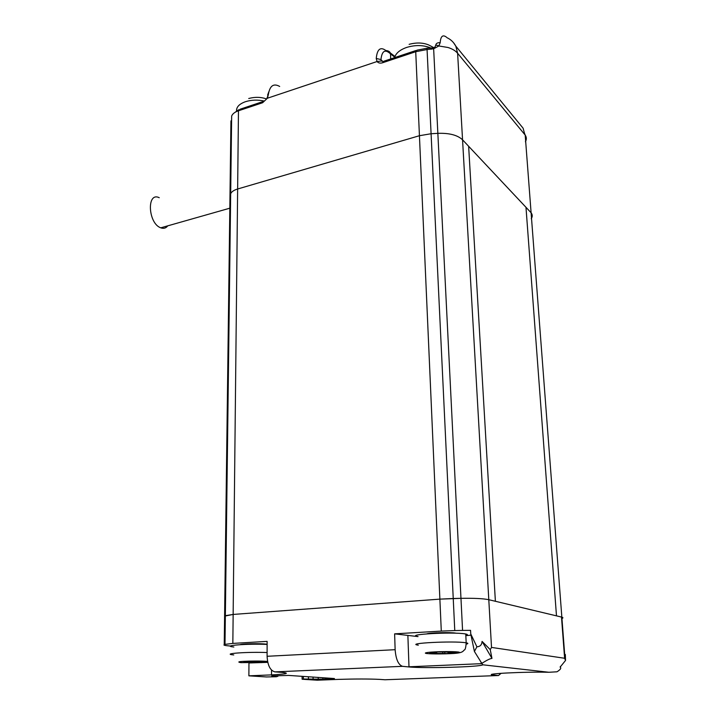 <?xml version="1.0" encoding="UTF-8"?>
<svg xmlns="http://www.w3.org/2000/svg" width="716" height="716" viewBox="0 0 716 716"><rect width="100%" height="100%" fill="white"/><g stroke="black" fill="none" stroke-linecap="round" stroke-linejoin="round"><path stroke-width="1.07" d="M525.392 141.813C526.707 139.459 526.645 137.221 525.195 135.109L561.845 617.147L556.484 615.858L525.983 207.3L531.102 212.768C532.561 214.657 532.606 216.644 531.236 218.738M495.382 601.279L488.795 599.704C483.354 598.567 474.073 598.111 460.97 598.334C474.073 598.111 483.354 598.567 488.795 599.704L462.554 139.808L525.983 207.3L556.484 615.858L495.382 601.279L468.64 146.288L495.382 601.279M491.964 658.407L482.074 641.402L490.245 649.627L491.964 658.407C490.147 658.55 486.97 660.089 482.414 663.034L481.931 663.58L482.835 664.806C480.606 666.954 424.982 668.529 408.988 666.954L402.535 666.327L274.908 671.877C270.209 670.561 267.605 665.37 267.095 656.286L267.122 641.384L232.843 643.407L233.148 614.435L439.884 599.131L233.148 614.435L238.464 110.783C234.794 112.054 232.53 113.817 231.653 116.073L225.361 615.688L233.148 614.435L224.6 616.118L229.988 195.45L230.677 193.741C231.563 191.727 233.881 190.143 237.64 188.997L419.433 135.718L431.086 133.74L437.852 133.346L460.97 598.334L439.884 599.131L453.237 598.504L431.086 133.74L419.433 135.718L237.64 188.997C233.881 190.143 231.563 191.727 230.677 193.741L229.952 198.037M435.713 45.412C435.928 43.416 437.413 42.513 440.188 42.7L438.827 45.967L433.645 48.795L437.852 133.346C449.326 132.943 457.56 135.1 462.554 139.808L457.614 53.261L524.846 134.653L523.101 128.2L518.787 122.937M418.001 636.515C403.922 634.457 453.192 631.682 465.284 633.92L465.74 634C467.915 634.448 467.942 634.931 465.812 635.45M436.554 651.981L434.549 652.258L436.796 652.545L429.43 653.44L448.162 653.565L450.167 653.287L448.01 653.01L450.257 652.607L456.504 652.124L436.554 651.981M233.846 647.013C220.447 645.671 247.566 643.496 267.113 644.427M246.599 661.369L245.311 661.602L248.067 661.826L243.082 662.56L261.501 662.604L259.568 662.184L265.645 661.468L246.599 661.369M491.516 647.425L564.611 658.264L561.487 617.049L488.795 599.704L491.516 647.425L490.245 649.627M561.604 618.606C563.277 618.078 563.358 617.595 561.845 617.147L525.195 135.109M232.843 643.407L224.994 644.382L225.361 615.688L224.591 616.753M482.074 641.402C481.841 644.874 480.114 646.664 476.901 646.79L470.752 633.946L470.564 630.348L462.563 630.42L460.97 598.334L453.237 598.504L454.767 630.572L441.289 631.091L415.728 51.713L416.945 50.183L426.933 48.24L427.067 49.529L415.728 51.713L382.532 62.775L383.839 61.227L415.817 50.559M240.129 644.677C241.668 643.756 259.532 643.344 265.672 644.087L267.113 644.293M426.888 633.839C430.253 632.693 450.794 632.165 455.707 633.114L456.289 633.221M564.611 658.264L565.542 660.447L560.127 667.133C561.541 668.028 560.503 669.576 557.003 671.796L548.921 672.27C524.586 671.599 480.642 673.89 493.575 675.054L498.461 675.528L384.975 679.761L498.515 675.528M564.781 655.722L565.336 654.469L565.542 660.447M384.975 679.761L379.489 679.377C368.973 678.875 355.27 678.875 338.391 679.386L317.188 680.2L302.107 679.233L303.36 679.019L303.333 676.423M322.827 677.748L322.844 679.153L334.435 678.535L288.637 675.421L271.749 675.94M271.865 675.931L276.546 676.745L266.415 676.951L248.882 675.832L248.962 662.935M230.561 646.065L226.65 645.671C224.287 645.385 223.481 645.071 224.233 644.713L224.994 644.382M402.535 666.327C398.373 664.895 395.903 659.355 395.134 649.689L394.623 633.848L441.289 631.091M462.563 630.42L454.767 630.572M394.623 633.848L418.01 636.605M465.821 635.665L470.877 635.182M501.128 673.3L498.461 675.528M274.908 671.877L282.122 672.396C290.186 673.264 286.651 674.096 271.525 674.884L248.882 675.832M322.844 679.153L318.244 679.153L318.226 677.434M303.36 679.019L318.244 679.153M271.534 670.149L271.525 674.884M470.752 633.946L474.413 651.462L481.931 663.58M408.988 666.954L407.887 635.808M493.664 674.016L493.718 675.072M482.414 663.034L481.098 662.81M476.901 646.79L474.413 651.462M159.247 197.706C146.476 191.405 148.015 223.499 160.778 227.822C163.624 228.869 165.942 228.216 167.714 225.853M381.431 60.958L377.046 61.531L376.24 58.461L380.957 59.562C381.95 50.764 385.136 48.876 390.515 53.897L389.728 52.232M381.297 60.806L380.957 59.562L382.72 61.424L381.091 60.466L381.807 61.227M266.978 98.128L268.321 94.754L267.408 98.226L262.593 102.746L267.408 98.226L377.046 61.531C378.352 63.053 380.178 63.473 382.532 62.775M531.102 212.768L462.554 139.808C457.56 135.1 449.326 132.943 437.852 133.346L431.086 133.74L427.067 49.529L433.645 48.795C432.965 47.211 432.571 46.916 432.473 47.918L431.122 47.972M453.532 42.692L455.824 46.164L457.614 53.261C455.501 50.747 452.279 48.822 447.939 47.48L438.827 45.967C436.42 44.723 435.185 45.108 435.122 47.104L433.171 47.793M431.193 49.261L431.041 47.972L426.996 48.24M446.48 37.187C442.774 34.359 440.671 36.203 440.188 42.7M264.41 101.072C257.76 99.605 251.423 99.828 245.391 101.726C239.287 103.954 236.334 107.033 236.549 110.953M418.332 645.161C404.227 643.299 453.622 640.713 465.731 642.753L466.188 642.825C468.353 643.219 468.38 643.657 466.277 644.132M449.451 653.663C444.976 653.923 432.625 654.164 426.87 653.538C421.957 652.876 430.137 652.079 435.212 651.873C439.74 651.596 452.619 651.354 458.204 652.008C462.813 652.697 454.356 653.466 449.451 653.663M448.135 653.028L448.162 653.565M444.779 653.538L444.726 652.374M442.694 652.321L442.73 653.287M436.688 651.972L436.715 652.536M233.765 654.934C220.331 653.726 247.512 651.712 267.104 652.545M267.739 662.309L240.898 662.64C237.112 662.014 238.509 661.557 245.096 661.289C248.649 661.056 261.474 660.832 267.56 661.423M257.724 662.622L257.724 661.62M255.245 661.673L255.236 662.416M249.857 661.387L249.848 662.398M247.942 661.333L247.942 661.817M482.065 663.643L408.988 666.793M267.095 656.286L395.134 649.689M482.835 664.806L548.921 672.27M224.233 644.713L224.6 616.118M308.444 678.822L308.426 676.763M313.089 678.822L313.071 677.085M277.638 675.671L277.638 676.495M430.826 47.99C423.442 44.974 415.361 44.795 406.572 47.453C399.761 49.905 395.769 53.297 394.606 57.638M376.24 58.461C377.171 49.171 380.375 46.522 385.852 50.514C388.224 50.747 389.701 51.534 390.274 52.895L394.964 56.457M279.679 86.457C273.53 83.002 269.744 85.759 268.321 94.754M390.703 58.936L390.515 53.897L394.722 57.182M262.772 101.636L240.102 109.208L238.464 110.783L262.593 102.746M229.988 195.45L230.946 120.861M248.729 98.504C254.977 96.821 260.928 96.973 266.585 98.969M431.65 653.851L449.746 653.672C462.59 653.207 462.634 651.641 464.281 649.958C465.203 650.003 465.839 647.622 466.188 642.825L465.74 634M448.001 652.813L447.974 652.294M436.796 652.545L436.769 651.972M249.768 662.944L267.748 662.363M248.067 661.826L248.076 661.333M565.049 659.194L561.845 617.147M302.107 679.09L302.089 676.334M493.512 674.033L493.575 675.054M277.754 676.504L277.754 675.662M565.389 655.283L564.843 656.509M560.413 666.48L560.127 667.133M229.827 208.195L160.778 227.822M409.122 44.329C416.417 42.387 422.941 42.593 428.687 44.947L433.798 47.641M267.605 95.103L268.84 91.729M235.054 112.331L238.625 109.772M523.101 128.2L455.824 46.164C453.783 42.298 450.829 39.47 446.972 37.68M525.141 135.029L524.774 133.883"/></g></svg>
